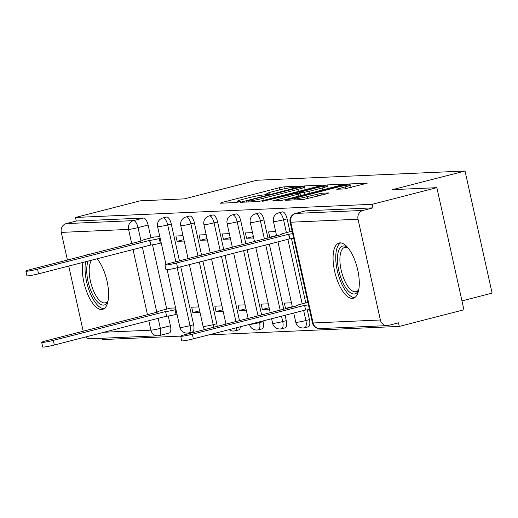 <?xml version="1.0" encoding="UTF-8"?>
<svg xmlns="http://www.w3.org/2000/svg" width="518" height="518" viewBox="0 0 518 518"><rect width="100%" height="100%" fill="white"/><g stroke="black" fill="none" stroke-linecap="round" stroke-linejoin="round"><path stroke-width="0.78" d="M298.271 186.681L299.482 186.156L283.993 186.843L279.344 187.73L221.963 202.48L220.234 203.237L235.722 202.551L240.41 201.431L238.183 201.489A11.487 0.881 -12.5 0 1 237.166 201.353A11.487 0.881 -12.5 0 1 243.719 199.074L248.498 197.844A11.487 0.881 -12.5 0 1 263.364 195.014L268.622 194.308L270.053 193.81L267.832 193.868A11.487 0.881 -12.5 0 1 266.815 193.732A11.487 0.881 -12.5 0 1 273.368 191.453L278.147 190.223A11.487 0.881 -12.5 0 1 293.013 187.393L298.271 186.681M90.592 254.085A28.529 11.39 -104.4 0 0 89.323 253.982A28.529 11.39 -104.4 0 0 88.371 254.124A28.529 11.39 -104.4 0 0 86.415 255.16M82.945 262.393A28.529 11.39 -104.4 0 0 87.108 292.799A28.529 11.39 -104.4 0 0 101.632 309.524A28.529 11.39 -104.4 0 0 102.583 309.382A28.529 11.39 -104.4 0 0 108.268 288.526A28.529 11.39 -104.4 0 0 97.112 258.754M340.022 242.858A28.529 11.39 -104.4 0 0 339.076 243A28.529 11.39 -104.4 0 0 334.861 272.306A28.529 11.39 -104.4 0 0 352.337 298.4A28.529 11.39 -104.4 0 0 353.282 298.258A28.529 11.39 -104.4 0 0 357.498 268.952A28.529 11.39 -104.4 0 0 340.022 242.858M344.392 188.947L367.184 183.21L349.669 183.929L345.02 184.816L285.593 200.278L303.108 199.559L327.201 193.674L328.93 192.923L321.568 193.246L307.284 196.613A9.602 0.738 -12.5 0 1 294.004 198.86A9.602 0.738 -12.5 0 1 299.482 196.957L337.257 187.244A9.602 0.738 -12.5 0 1 350.537 184.991A9.602 0.738 -12.5 0 1 345.059 186.894L336.713 189.225L344.392 188.947M75.486 217.456L140.113 200.835L184.376 198.873L256.798 180.251L465.028 171.011L392.599 189.633L436.862 187.671L372.228 204.293L75.486 217.456L76.275 221.018L66.207 223.601L133.482 220.623A7.317 2.92 75.6 0 1 138.034 227.609L141.025 241.116M319.8 185.93L321.529 185.179L304.331 185.943L299.682 186.823L240.255 202.292L257.77 201.573L262.419 200.686L319.8 185.93M327 184.932L344.515 184.214L285.088 199.683L280.439 200.563L272.759 200.848L298.083 194.153L300.129 193.441L294.93 193.615L262.581 201.321L322.351 185.82L327 184.932L327.214 185.917M436.862 187.671L463.934 309.79L399.3 326.405L208.883 334.855M102.266 338.26L102.558 339.575L180.743 336.104M461.959 300.88L492.1 293.13L465.028 171.011M372.228 204.293L373.018 207.847L362.95 210.438A7.317 6.682 87.5 0 0 358.035 219.231L380.367 319.988A7.317 6.682 87.5 0 0 387.192 325.621A7.317 6.682 87.5 0 0 388.442 325.433L398.51 322.85L399.3 326.405M76.275 221.018L143.551 218.033A7.317 2.92 75.6 0 1 148.103 225.019L150.952 237.885M152.486 244.807L166.738 309.091M168.272 316.012L170.441 325.777L160.373 328.367A7.317 2.92 75.6 0 1 159.22 335.58A7.317 2.92 75.6 0 1 158.981 335.619A7.317 6.682 87.5 0 1 157.725 335.8A7.317 7.317 0 0 0 159.22 335.58L169.289 332.99A7.317 2.92 -104.4 0 0 170.441 325.777M83.204 331.248L68.745 266.045M67.418 260.042L61.286 232.394A7.317 6.682 -92.5 0 1 66.207 223.601M103.995 332.245L150.906 330.167A7.317 6.682 87.5 0 0 157.725 335.8L90.443 338.785A7.317 6.682 -92.5 0 1 85.716 336.946M182.996 235.696L175.887 236.014L177.072 241.349L183.864 239.607M198.782 306.902L191.673 307.213L192.858 312.555L199.65 310.813M206.164 234.667L199.054 234.984L200.239 240.326L207.032 238.578M221.95 305.873L214.84 306.19L216.025 311.532L222.818 309.783M229.332 233.637L222.222 233.955L223.407 239.297L230.199 237.548M245.118 304.843L238.008 305.16L239.193 310.502L245.985 308.754M252.506 232.614L245.396 232.925L246.574 238.267L253.367 236.519M268.285 303.82L261.182 304.131L262.361 309.473L269.153 307.724M275.673 231.585L268.564 231.902L269.748 237.238L276.541 235.496M291.459 302.79L284.35 303.101L285.535 308.443L292.327 306.701M292.042 230.86L291.815 231.242M307.828 302.065L307.601 302.447M287.114 218.855L283.547 219.768A7.317 2.92 75.6 0 0 278.755 212.82L282.323 211.901A7.317 2.92 -104.4 0 1 287.114 218.855L289.97 231.714M291.504 238.643L305.756 302.92M307.291 309.842L309.453 319.606L305.879 320.525A7.317 2.92 75.6 0 1 304.733 327.745A7.317 2.92 75.6 0 1 304.493 327.777M263.947 219.878L260.373 220.797A7.317 2.92 75.6 0 0 255.581 213.843L259.155 212.93A7.317 2.92 -104.4 0 1 263.947 219.878L267.974 238.053M269.308 244.056L283.76 309.259M285.094 315.261L286.286 320.636L282.711 321.555A7.317 2.92 75.6 0 1 281.565 328.768A7.317 2.92 75.6 0 1 281.319 328.807M240.779 220.908L237.205 221.827A7.317 2.92 75.6 0 0 232.414 214.873L235.988 213.953A7.317 2.92 -104.4 0 1 240.779 220.908L245.843 243.745M247.17 249.747L261.629 314.95M262.956 320.953L263.118 321.665L259.544 322.584A7.317 2.92 75.6 0 1 258.391 329.798A7.317 2.92 75.6 0 1 258.152 329.836M217.612 221.937L214.038 222.857A7.317 2.92 75.6 0 0 209.246 215.902L212.82 214.983A7.317 2.92 -104.4 0 1 217.612 221.937L223.705 249.436M225.039 255.439L239.491 320.642M194.438 222.967L190.87 223.88A7.317 2.92 75.6 0 0 186.079 216.932L189.646 216.012A7.317 2.92 -104.4 0 1 194.438 222.967L201.573 255.128M202.901 261.13L216.777 323.718L213.202 324.637A7.317 2.92 75.6 0 1 213.578 327.305M171.27 223.99L167.696 224.909A7.317 2.92 75.6 0 0 162.905 217.955L166.479 217.042A7.317 2.92 -104.4 0 1 171.27 223.99L179.435 260.819M180.769 266.822L193.609 324.747L190.035 325.667A7.317 2.92 75.6 0 1 188.889 332.88A7.317 2.92 75.6 0 1 188.643 332.919M159.822 236.726L152.719 237.037L152.797 237.412M175.608 307.932L168.499 308.242L168.583 308.618M192.858 312.555L199.967 312.244M216.025 311.532L223.135 311.214M239.193 310.502L246.303 310.185M262.361 309.473L269.47 309.155M285.535 308.443L287.205 308.372M308.061 326.858A7.317 2.92 -104.4 0 0 308.307 326.826A7.317 2.92 -104.4 0 0 309.453 319.606M284.894 327.888A7.317 2.92 -104.4 0 0 285.14 327.849A7.317 2.92 -104.4 0 0 286.286 320.636M261.726 328.917A7.317 2.92 -104.4 0 0 261.966 328.878A7.317 2.92 -104.4 0 0 263.118 321.665M238.552 329.947A7.317 2.92 -104.4 0 0 238.798 329.908A7.317 2.92 -104.4 0 0 240.32 326.774M217.152 326.385A7.317 2.92 -104.4 0 0 216.777 323.718M192.217 331.999A7.317 2.92 -104.4 0 0 192.456 331.96A7.317 2.92 -104.4 0 0 193.609 324.747M373.018 207.847L305.737 210.832A7.317 2.92 -104.4 0 0 305.497 210.871A7.317 2.92 -104.4 0 0 305.264 210.956M177.072 241.349L184.181 241.038M200.239 240.326L207.349 240.009M223.407 239.297L230.516 238.979M246.574 238.267L253.684 237.95M269.748 237.238L271.419 237.166M266.815 193.732L266.809 194.716M237.166 201.353L237.16 202.337M306.093 189.459L305.141 189.497M301.47 187.017L247.85 200.589L246.413 201.088L248.75 201.023A11.487 0.881 -12.5 0 0 263.617 198.193L298.044 189.335A11.487 0.881 -12.5 0 0 304.597 187.056A11.487 0.881 -12.5 0 0 303.58 186.92L301.47 187.017M328.244 188.474L328.762 188.448M322.228 187.943A9.602 0.738 -12.5 0 0 327.706 186.04A9.602 0.738 -12.5 0 0 314.432 188.287L299.074 192.424L304.273 192.249L308.922 191.369L322.228 187.943L322.688 190.015M351.431 187.445L351.081 187.464M176.994 314.161L176.081 314.394A7.317 0.563 167.5 0 1 166.615 316.194L165.585 311.564A7.317 0.563 -12.5 0 0 175.052 309.764L175.965 309.531M170.344 308.165L161.836 310.353A7.317 0.563 -12.5 0 0 157.666 311.804A7.317 0.563 -12.5 0 0 158.307 311.888L46.484 340.689A8.411 0.647 -12.5 0 0 41.686 342.359A8.411 0.647 -12.5 0 0 53.315 340.384L165.365 311.577M166.388 316.207L54.338 345.014A8.411 0.647 167.5 0 1 42.709 346.989L41.686 342.359M154.558 236.959L146.05 239.148A7.317 0.563 -12.5 0 0 141.88 240.598A7.317 0.563 -12.5 0 0 142.521 240.682L30.698 269.483A8.411 0.647 -12.5 0 0 25.9 271.154A8.411 0.647 -12.5 0 0 37.529 269.179L149.799 240.358A7.317 0.563 -12.5 0 0 159.266 238.558L160.295 243.188A7.317 0.563 167.5 0 1 150.829 244.988L38.552 273.808A8.411 0.647 167.5 0 1 26.923 275.783L25.9 271.154M161.208 242.955L160.295 243.188M160.179 238.325L159.266 238.558M149.579 240.371L150.602 245.001M108.048 300.887A24.689 9.855 75.6 0 1 107.763 301.541A24.689 9.855 75.6 0 1 94.813 298.478A24.689 9.855 75.6 0 1 86.726 269.451A24.689 9.855 75.6 0 1 88.196 261.046M97.397 259.097A22.857 9.123 -104.4 0 0 96.827 258.825M91.68 260.153A22.857 9.123 -104.4 0 0 89.193 269.897A22.857 9.123 -104.4 0 0 94.503 292.935A22.857 9.123 -104.4 0 0 105.394 302.803A22.857 9.123 -104.4 0 0 108.087 300.667M85.658 261.7A28.348 11.312 -104.4 0 0 85.049 267.728A28.348 11.312 -104.4 0 0 104.105 308.676M90.048 254.001A28.348 11.312 -104.4 0 0 89.426 254.383M358.754 289.763A24.689 9.855 75.6 0 1 358.469 290.417A24.689 9.855 75.6 0 1 345.512 287.354A24.689 9.855 75.6 0 1 337.432 258.333A24.689 9.855 75.6 0 1 347.397 247.364A24.689 9.855 75.6 0 1 347.96 247.805M348.102 247.98A22.857 9.123 -104.4 0 0 344.71 247.403A22.857 9.123 -104.4 0 0 339.899 258.773A22.857 9.123 -104.4 0 0 345.208 281.811A22.857 9.123 -104.4 0 0 356.093 291.679A22.857 9.123 -104.4 0 0 358.793 289.543M340.747 242.877A28.348 11.312 -104.4 0 0 335.755 256.604A28.348 11.312 -104.4 0 0 354.811 297.559M309.473 309.473A7.317 0.563 167.5 0 1 305.626 310.029L304.603 305.4A7.317 0.563 -12.5 0 0 308.443 304.849M307.899 302.37L300.848 304.183A7.317 0.563 -12.5 0 0 296.678 305.633A7.317 0.563 -12.5 0 0 297.326 305.724L185.496 334.524A8.411 0.647 -12.5 0 0 180.704 336.188A8.411 0.647 -12.5 0 0 192.333 334.22L304.383 305.406M305.406 310.036L193.356 338.85A8.411 0.647 167.5 0 1 181.727 340.818L180.704 336.188M292.113 231.164L285.062 232.977A7.317 0.563 -12.5 0 0 280.892 234.427A7.317 0.563 -12.5 0 0 281.539 234.518L169.71 263.319A8.411 0.647 -12.5 0 0 164.918 264.983A8.411 0.647 -12.5 0 0 176.547 263.014L288.817 234.194A7.317 0.563 -12.5 0 0 292.657 233.644M293.687 238.267A7.317 0.563 167.5 0 1 289.84 238.824L177.57 267.644A8.411 0.647 167.5 0 1 165.941 269.613L164.918 264.983M288.597 234.201L289.62 238.83M358.035 219.231L290.753 222.216L313.092 322.973L380.367 319.988M148.103 225.019L138.034 227.609A7.317 0.563 -12.5 0 1 128.568 229.409L61.286 232.394M142.359 247.118L156.812 312.322M158.145 318.324L160.373 328.367A7.317 0.563 -12.5 0 1 150.906 330.167L148.808 320.726M147.481 314.717L133.022 249.521M131.695 243.518L128.568 229.409A7.317 6.682 -92.5 0 1 133.482 220.623L143.551 218.033M278.755 212.82A7.317 7.317 0 0 0 273.433 221.484A7.317 0.563 167.5 0 0 274.08 221.574A7.317 0.563 167.5 0 0 283.547 219.768L286.396 232.634M287.872 239.284L302.182 303.839M303.658 310.489L305.879 320.525A7.317 0.563 167.5 0 1 296.419 322.325A7.317 0.563 -12.5 0 1 295.772 322.241A7.317 7.317 0 0 0 304.733 327.745L308.307 326.826M255.581 213.843A7.317 7.317 0 0 0 250.265 222.513A7.317 0.563 167.5 0 0 250.913 222.598A7.317 0.563 167.5 0 0 260.373 220.797L264.407 238.966M265.734 244.975L280.193 310.172M281.52 316.181L282.711 321.555A7.317 0.563 167.5 0 1 273.245 323.355A7.317 0.563 -12.5 0 1 272.597 323.271A7.317 7.317 0 0 0 281.565 328.768L285.14 327.849M232.414 214.873A7.317 7.317 0 0 0 227.098 223.543A7.317 0.563 167.5 0 0 227.739 223.627A7.317 0.563 167.5 0 0 237.205 221.827L242.269 244.658M243.602 250.667L258.055 315.863M259.389 321.872L259.544 322.584A7.317 0.563 167.5 0 1 250.077 324.385A7.317 0.563 -12.5 0 1 249.631 324.378M209.246 215.902A7.317 7.317 0 0 0 203.924 224.572A7.317 0.563 167.5 0 0 204.571 224.657A7.317 0.563 167.5 0 0 214.038 222.857L220.131 250.349M221.464 256.358L235.917 321.555M186.079 216.932A7.317 7.317 0 0 0 180.756 225.595A7.317 0.563 167.5 0 0 181.404 225.686A7.317 0.563 167.5 0 0 190.87 223.88L197.999 256.041M199.326 262.05L213.202 324.637A7.317 0.563 167.5 0 1 203.736 326.437A7.317 0.563 -12.5 0 1 203.095 326.353A7.317 7.317 0 0 0 204.72 329.577M162.905 217.955A7.317 7.317 0 0 0 157.589 226.625A7.317 0.563 167.5 0 0 158.23 226.709A7.317 0.563 167.5 0 0 167.696 224.909L175.861 261.732M177.195 267.741L190.035 325.667A7.317 0.563 167.5 0 1 180.568 327.467A7.317 0.563 -12.5 0 1 179.921 327.382A7.317 7.317 0 0 0 188.889 332.88L192.456 331.96M236.745 327.693A7.317 2.92 75.6 0 1 235.224 330.827A7.317 2.92 75.6 0 1 234.984 330.86M305.737 210.832L295.668 213.422L362.95 210.438M305.497 210.871L295.428 213.461A7.317 2.92 75.6 0 1 295.668 213.422A7.317 6.682 -92.5 0 0 290.753 222.216A7.317 0.563 167.5 0 1 290.106 222.125L312.445 322.882A7.317 7.317 0 0 0 319.91 328.606L387.192 325.621M319.91 328.606A7.317 6.682 87.5 0 1 313.092 322.973A7.317 0.563 167.5 0 1 312.445 322.882M267.961 194.47L267.832 193.868M238.312 202.091L238.183 201.489M222.112 203.153L221.963 202.48M279.804 189.808L279.344 187.73M284.421 188.766L283.993 186.843M242.45 202.253L242.301 201.58M299.786 187.276L299.682 186.823M304.565 187.011L304.331 185.943M246.846 202.052L246.639 201.114M248.957 201.962L248.75 201.023M264.076 200.259L263.617 198.193M298.504 191.407L298.044 189.335M274.961 200.809L274.812 200.136M298.543 196.218L298.083 194.153M264.089 201.165L264.012 200.822M322.507 186.519L322.351 185.82M299.598 193.408L299.391 192.469M304.798 194.613L304.273 192.249M309.382 193.434L308.922 191.369M338.914 189.187L338.766 188.513M345.487 188.811L345.059 186.894M307.737 198.679L307.284 196.613M317.385 196.199L316.925 194.133M321.963 195.021L321.568 193.246M287.788 200.239L287.639 199.566M345.176 185.502L345.02 184.816M349.877 184.874L349.669 183.929M166.615 316.194L165.585 311.564M176.081 314.394L175.052 309.764M54.338 345.014L53.315 340.384M149.799 240.358L150.829 244.988M37.529 269.179L38.552 273.808M305.626 310.029L304.603 305.4M193.356 338.85L192.333 334.22M288.817 234.194L289.84 238.824M176.547 263.014L177.57 267.644M179.921 327.382L167.133 269.684M165.967 264.42L157.589 226.625M238.798 329.908L235.224 330.827A7.317 7.317 0 0 1 229.098 329.655M261.966 328.878L258.391 329.798A7.317 7.317 0 0 1 249.462 324.423M203.095 326.353L189.4 264.601M188.073 258.599L180.756 225.595M225.99 324.113L211.538 258.909M210.204 252.907L203.924 224.572M248.128 318.421L233.676 253.218M232.342 247.215L227.098 223.543M272.597 323.271L271.594 318.732M270.266 312.73L255.808 247.526M254.48 241.524L250.265 222.513M295.772 322.241L293.732 313.04M292.398 307.038L277.946 241.835M276.612 235.832L273.433 221.484M295.428 213.461A7.317 7.317 0 0 0 290.106 222.125M246.633 202.065L246.413 201.088M305.18 189.692L304.597 187.056M300.628 195.687L300.129 193.441M328.27 188.578L327.706 186.04M299.294 193.421L299.074 192.424M351.1 187.529L350.537 184.991M294.25 199.954L294.004 198.86"/></g></svg>
